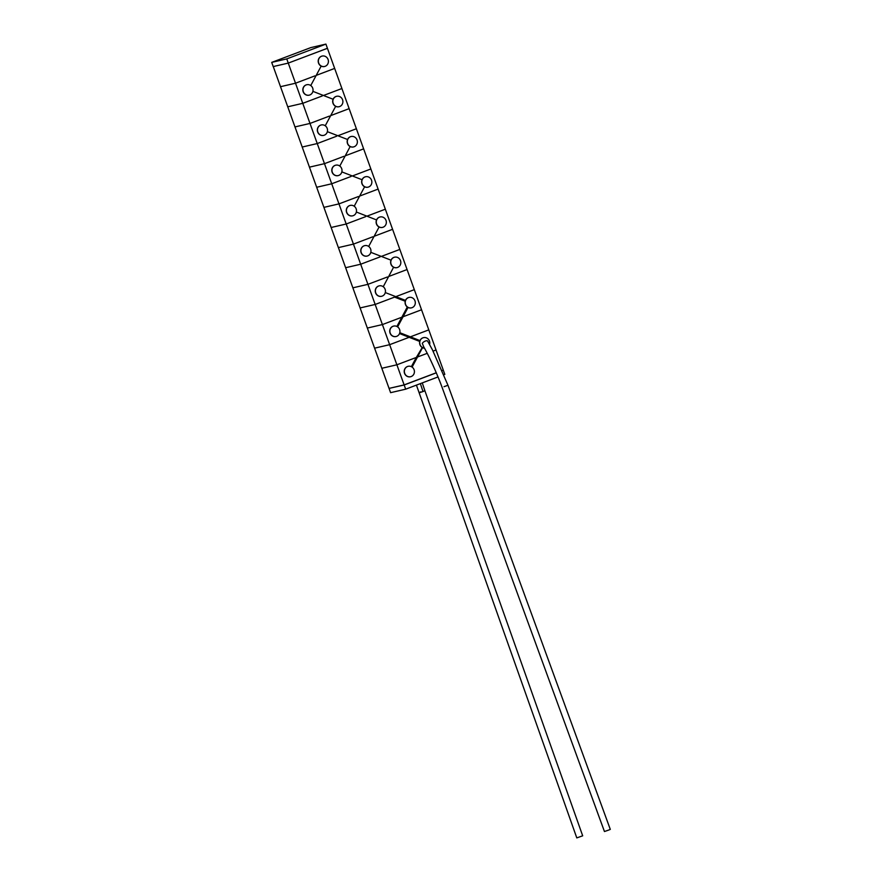 <?xml version="1.0" encoding="UTF-8"?>
<svg xmlns="http://www.w3.org/2000/svg" width="882" height="882" viewBox="0 0 882 882"><rect width="100%" height="100%" fill="white"/><g stroke="black" fill="none" stroke-linecap="round" stroke-linejoin="round"><path stroke-width="1.32" d="M360.11 307.939L375.17 304.455L394.574 297.113L405.235 301.236A5.347 5.016 77 0 0 407.308 307.002L407.815 307.212A5.347 5.016 -103 0 1 409.072 297.421A5.347 5.016 -103 0 1 414.97 300.85A5.347 5.016 -103 0 1 407.815 307.212L403.052 316.759L421.552 309.769L443.282 370.098L442.114 370.539M338.39 247.599L374.585 348.17L389.646 344.686L396.889 364.795L416.315 357.453L422.302 347.431A5.347 5.016 -103 0 1 423.547 337.641A5.347 5.016 -103 0 1 429.578 344.531M273.277 66.569L338.379 247.61L353.439 244.116L360.683 264.225L345.623 267.72L360.683 264.225L367.926 284.346L352.866 287.83L367.926 284.346L389.646 344.686L409.149 337.31L419.722 341.444A5.347 5.016 77 0 0 421.794 347.221M396.889 326.45L401.828 317.222L382.413 324.565L367.342 328.06L382.413 324.565L401.828 317.222L407.308 307.002M444.021 386.68L447.968 385.269L610.3 829.389L608.415 830.171L604.446 831.528L442.114 387.441C438.707 377.926 430.173 357.872 423.724 346.847L422.313 343.385A3.12 1.279 149.8 0 1 425.356 341.047A3.12 1.279 149.8 0 1 427.627 341.091A3.12 1.279 149.8 0 1 427.704 341.345M422.269 382.898L424.87 390.682L423.007 391.553C419.027 392.887 418.311 392.997 420.835 391.873M416.425 385.114L576.795 837.9L582.682 835.816L424.87 390.682M414.088 369.734A5.347 5.016 -103 0 1 410.593 376.724A5.347 5.016 -103 0 1 404.695 373.295A5.347 5.016 -103 0 1 411.85 366.934A5.347 5.016 -103 0 1 414.088 369.734M408.101 366.317A5.347 5.016 77 0 0 404.54 373.329A5.347 5.016 77 0 0 410.516 376.746M397.363 326.715A5.347 5.016 -103 0 1 396.117 336.505A5.347 5.016 -103 0 1 390.02 332.426A5.347 5.016 -103 0 1 397.363 326.715M423.47 337.663A5.347 5.016 77 0 0 419.997 340.606L399.8 332.701L419.997 340.617M408.994 297.432A5.347 5.016 77 0 0 405.511 300.398M405.235 301.236L405.511 300.409L395.809 296.65L414.308 289.649L421.552 309.769L403.074 316.748L397.628 326.88L408.068 307.443M408.057 307.465A5.347 5.016 77 0 0 411.409 307.862M271.7 62.39L286.76 58.907L325.91 44.1L310.839 47.595L271.7 62.39L273.211 66.58L288.271 63.096L327.42 48.301L334.664 68.41L316.197 75.389L334.664 68.41L341.907 88.52L323.474 95.488L341.907 88.52L349.14 108.64L330.673 115.619L349.14 108.64L356.383 128.75L337.883 135.751L356.383 128.75L363.627 148.86L345.237 155.816L363.627 148.86L370.87 168.969L352.37 175.97L370.87 168.98L378.113 189.09L359.635 196.069L378.113 189.09L385.346 209.199L366.934 216.167L385.346 209.199L392.589 229.309L374.111 236.299L392.589 229.309L399.833 249.43L381.333 256.419L399.833 249.43L407.076 269.539L388.675 276.496L407.076 269.539L414.308 289.649L395.82 296.65M424.463 348.17A5.347 5.016 -103 0 1 422.302 347.431L422.522 347.684A5.347 5.016 77 0 0 424.485 348.214M422.522 347.684L412.103 367.11L422.302 347.431M417.561 356.978L427.219 353.329L417.561 356.978M433.095 351.102L436.039 349.989L433.095 351.102M428.795 329.879L410.384 336.836L428.784 329.879M399.524 333.539L409.149 337.31L389.646 344.686L374.585 348.17L389.061 388.4L404.132 384.905L436.27 372.755M393.626 326.097A5.347 5.016 77 0 0 389.866 332.459A5.347 5.016 77 0 0 396.04 336.516M404.132 384.905L396.889 364.795L381.829 368.279L396.889 364.795L416.304 357.453L411.365 366.669M447.968 385.269L432.378 349.724L427.627 341.091M443.855 374.74L444.815 374.376L443.304 370.186M436.303 372.832L404.165 384.993L389.712 388.245M438.012 376.945L405.676 389.183L404.165 384.993M405.676 389.183L390.605 392.666L389.094 388.477M375.732 292.835A5.347 5.016 -103 0 1 379.216 285.856A5.347 5.016 -103 0 1 385.125 289.285A5.347 5.016 -103 0 1 381.63 296.275A5.347 5.016 -103 0 1 375.732 292.835M379.139 285.867A5.347 5.016 77 0 0 375.578 292.879A5.347 5.016 77 0 0 381.553 296.297M360.099 307.939L375.17 304.455L394.585 297.113M367.926 284.346L387.43 276.97L367.926 284.346M391.09 264.181A5.347 5.016 -103 0 1 394.585 257.191A5.347 5.016 -103 0 1 400.494 260.62A5.347 5.016 -103 0 1 396.999 267.61A5.347 5.016 -103 0 1 391.09 264.181M390.748 261.017A5.347 5.016 77 0 0 392.843 266.783M393.593 267.246A5.347 5.016 77 0 0 396.922 267.632M360.683 264.225L380.098 256.894L360.683 264.225M394.508 257.213A5.347 5.016 77 0 0 391.024 260.179M361.245 252.616A5.347 5.016 -103 0 1 364.74 245.626A5.347 5.016 -103 0 1 370.638 249.066A5.347 5.016 -103 0 1 367.155 256.045A5.347 5.016 -103 0 1 361.245 252.616M364.663 245.648A5.347 5.016 77 0 0 361.091 252.649A5.347 5.016 77 0 0 367.077 256.067M338.379 247.61L353.439 244.116L372.865 236.773L353.439 244.116L346.207 224.006L365.699 216.63L346.207 224.006L331.136 227.49L346.207 224.006L338.964 203.896L358.39 196.543L338.964 203.885L323.892 207.38L338.964 203.885L331.72 183.776L351.135 176.433L331.72 183.776L316.66 187.271L331.72 183.776L324.477 163.666L343.991 156.29L324.477 163.666L309.417 167.161L324.477 163.666L317.244 143.557L336.648 136.214L317.244 143.557L302.173 147.04L317.244 143.557L310.001 123.436L329.427 116.093L310.001 123.436L294.93 126.931L310.001 123.436L302.758 103.326L322.25 95.962L302.758 103.326L287.686 106.821L302.758 103.326L295.514 83.217L314.951 75.863L295.514 83.217L280.454 86.701L295.514 83.217L288.271 63.096L327.354 48.312M386.007 220.401A5.347 5.016 -103 0 1 382.512 227.391A5.347 5.016 -103 0 1 376.614 223.951A5.347 5.016 -103 0 1 380.098 216.961A5.347 5.016 -103 0 1 386.007 220.401M376.272 220.776A5.347 5.016 77 0 0 378.345 226.553M379.095 227.016A5.347 5.016 77 0 0 382.446 227.402M380.032 216.983A5.347 5.016 77 0 0 376.548 219.927M356.163 208.836A5.347 5.016 -103 0 1 352.668 215.825A5.347 5.016 -103 0 1 346.758 212.386A5.347 5.016 -103 0 1 350.253 205.407A5.347 5.016 -103 0 1 356.163 208.836M350.176 205.418A5.347 5.016 77 0 0 346.615 212.419A5.347 5.016 77 0 0 352.591 215.836M371.52 180.171A5.347 5.016 -103 0 1 368.037 187.16A5.347 5.016 -103 0 1 362.127 183.732A5.347 5.016 -103 0 1 365.622 176.742A5.347 5.016 -103 0 1 371.52 180.171M361.785 180.567A5.347 5.016 77 0 0 363.869 186.323M364.619 186.786A5.347 5.016 77 0 0 367.959 187.182M365.545 176.753A5.347 5.016 77 0 0 362.061 179.73M341.676 168.605A5.347 5.016 -103 0 1 338.181 175.595A5.347 5.016 -103 0 1 332.282 172.166A5.347 5.016 -103 0 1 335.766 165.177A5.347 5.016 -103 0 1 341.676 168.605M335.7 165.199A5.347 5.016 77 0 0 332.128 172.199A5.347 5.016 77 0 0 338.115 175.617M347.651 143.501A5.347 5.016 -103 0 1 351.135 136.512A5.347 5.016 -103 0 1 357.045 139.951A5.347 5.016 -103 0 1 353.55 146.93A5.347 5.016 -103 0 1 347.651 143.501M347.31 140.348A5.347 5.016 77 0 0 349.404 146.114M350.154 146.566A5.347 5.016 77 0 0 353.473 146.952M351.058 136.534A5.347 5.016 77 0 0 347.574 139.499M327.189 128.386A5.347 5.016 -103 0 1 323.705 135.376A5.347 5.016 -103 0 1 317.796 131.936A5.347 5.016 -103 0 1 321.291 124.946A5.347 5.016 -103 0 1 327.189 128.386M321.213 124.968A5.347 5.016 77 0 0 317.652 131.969A5.347 5.016 77 0 0 323.628 135.387M333.164 103.271A5.347 5.016 -103 0 1 336.659 96.292A5.347 5.016 -103 0 1 342.558 99.721A5.347 5.016 -103 0 1 339.074 106.711A5.347 5.016 -103 0 1 333.164 103.271M332.823 100.096A5.347 5.016 77 0 0 334.906 105.873M335.656 106.336A5.347 5.016 77 0 0 338.997 106.722M336.582 96.303A5.347 5.016 77 0 0 333.098 99.258M312.713 88.156A5.347 5.016 -103 0 1 309.218 95.146A5.347 5.016 -103 0 1 303.32 91.717A5.347 5.016 -103 0 1 306.804 84.727A5.347 5.016 -103 0 1 312.713 88.156M306.727 84.738A5.347 5.016 77 0 0 303.165 91.75A5.347 5.016 77 0 0 309.141 95.168M318.689 63.052A5.347 5.016 -103 0 1 322.173 56.062A5.347 5.016 -103 0 1 328.082 59.502A5.347 5.016 -103 0 1 324.587 66.481A5.347 5.016 -103 0 1 318.689 63.052M322.095 56.084A5.347 5.016 77 0 0 320.431 65.654M321.169 66.106A5.347 5.016 77 0 0 324.51 66.503M325.91 44.1L327.42 48.289M273.211 66.58L288.271 63.096L286.76 58.907M423.007 391.553L420.361 383.626M391.145 260.223L370.815 252.34M385.291 292.57L405.533 300.409M383.24 286.727L393.637 267.158M379.139 226.928L368.676 246.442M356.35 212.022L376.669 219.982M354.2 206.223L364.663 186.697M341.841 171.891L362.182 179.774M339.791 166.048L350.198 146.478M347.695 139.543L327.365 131.672M310.751 85.543L321.224 66.018M312.901 91.353L333.22 99.302M335.7 106.248L325.238 125.773"/></g></svg>
